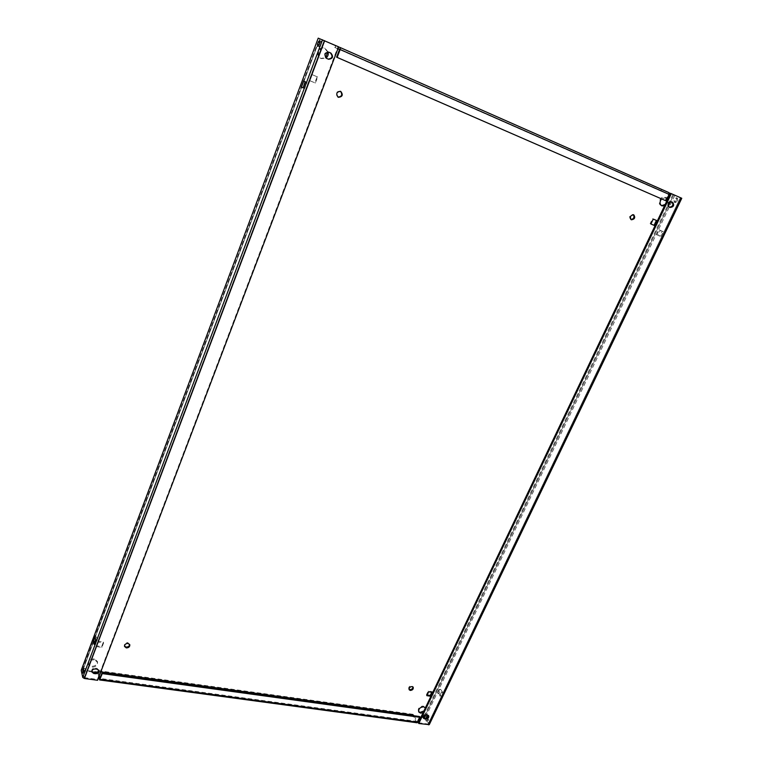 <?xml version="1.0" encoding="UTF-8"?>
<svg xmlns="http://www.w3.org/2000/svg" width="763" height="763" viewBox="0 0 763 763"><rect width="100%" height="100%" fill="white"/><g stroke="black" fill="none" stroke-linecap="round" stroke-linejoin="round"><path stroke-width="0.57" stroke-dasharray="3.81 2.86" d="M327.67 52.027L324.552 48.136C318.724 45.561 314.957 56.138 320.87 58.389L325.658 57.702M328.157 52.027L325.086 48.346C319.249 45.77 315.472 56.357 321.404 58.608L326.03 58.055M340.498 91.302L340.117 91.102C335.978 91.541 335.167 93.496 337.675 96.968L337.952 97.082M129.643 644.43L127.802 642.608C125.428 642.665 124.264 643.686 124.302 645.66L124.474 646.061M94.269 658.908C90.377 658.984 88.413 660.634 88.355 663.829L91.465 666.337C95.365 666.242 97.321 664.592 97.349 661.378L94.269 658.908M94.469 659.757C90.578 659.842 88.603 661.483 88.546 664.687L91.655 667.196C95.566 667.1 97.53 665.441 97.55 662.236L94.469 659.757M661.531 205.676L661.111 205.533C656.809 203.931 660.844 195.261 664.983 197.207L666.748 199.324M661.521 198.895L665.803 197.55L667.091 198.599M630.953 219.544L630.543 219.41C628.807 216.635 629.609 214.985 632.937 214.451L633.357 214.699M409.063 689.351L408.749 689.008C408.396 687.12 409.359 686.051 411.648 685.784L412.888 686.872M418.658 711.66L418.372 711.297C417.819 708.236 419.412 706.471 423.141 706.023L425.086 707.492M426.355 718.145L427.213 720.215L428.253 719.375L428.281 716.428M427.595 717.42L428.301 720.367L429.331 719.528L428.796 716.152L428.224 716.352M84.979 672.279L85.141 668.464L84.369 669.504L84.216 673.319L84.979 672.279M676.638 200.488L676.39 197.731L673.967 199.391L674.225 202.157L676.638 200.488M677.725 200.974L677.477 198.208L675.064 199.877L675.312 202.634L677.725 200.974M319.134 44.798L319.249 46.886L321.147 44.464L321.347 41.383L319.897 42.795M667.53 199.524C668.016 202.262 667.024 204.36 664.535 205.8M424.886 707.072L425.373 707.854C426.097 709.685 425.334 711.288 423.103 712.671M419.965 717.106L412.945 716.133L413.441 715.084M420.928 717.239L423.265 717.563M424.476 718.117L428.119 724.03L680.386 197.684L428.11 724.039L680.386 197.684L673.7 194.985L670.477 201.718L673.7 194.975L670.391 193.516M669.275 193.029L661.483 189.615L660.825 191.017L662.236 189.92L668.932 192.629M665.193 200.497L668.264 194.031L339.525 49.509L661.645 191.351L662.303 189.949M82.7 670.658L319.85 38.865L82.7 670.658L84.226 677.63L324.122 40.458L319.85 38.865L335.844 45.923L334.661 47.411L335.3 45.713L335.844 45.923L335.205 47.621L337.904 48.813M319.85 38.865L82.709 670.648L92.132 671.945M97.006 672.623L97.778 672.728L98.084 671.945M96.653 646.643L101.889 647.415L103.596 642.913L98.351 642.122L96.653 646.643L96.443 645.803L101.679 646.576L103.377 642.074L98.15 641.282L96.443 645.803M312.134 74.669L309.854 80.725L315.377 83.043L317.656 77.006L311.619 74.421L309.339 80.468L314.861 82.795L317.141 76.758L311.619 74.421M650.925 223.998L650.114 223.654L652.451 218.723L656.39 220.412M666.872 200.888L665.174 204.455M661.111 205.533L661.922 205.886M427.146 695.017L426.345 694.893L428.167 691.049L432.068 691.64L431.763 692.289M425.21 708.245L423.913 710.973M417.132 722.78L412.897 716.066L412.964 714.292L412.468 715.351L423.713 716.905L425.287 717.84L429.273 724.64M81.422 669.971L97.578 671.869L98.045 670.639L97.769 672.651L98.808 677.086M335.3 45.713L318.295 38.198M681.769 198.275L661.483 189.615M98.894 670.286L96.987 668.35L97.187 669.218M91.808 671.507L91.646 671.087C91.684 669.161 92.876 668.159 95.232 668.102L96.987 668.35M84.226 677.63L97.387 679.404L338.104 46.629L324.132 40.468L84.226 677.63M328.204 59.104L326.135 58.217C323.321 54.659 324.075 52.59 328.386 51.998L328.71 52.132M662.313 189.949L338.61 46.953M337.904 48.803L335.205 47.611L337.961 48.66M99.285 675.856L98.303 671.717M413.842 715.751L417.294 721.445L419.621 716.552M97.578 671.869L97.778 672.737L412.945 716.142L412.468 715.351M438.916 693.29L440.737 696.075L442.588 692.222L440.756 689.447L438.916 693.29L437.838 693.128L439.66 695.913L441.5 692.06L439.679 689.285L437.838 693.128M660.863 236.597L663.219 231.666L660.3 230.331L657.954 235.233L659.766 236.139L662.131 231.208L659.213 229.873L656.867 234.775L659.766 236.139M94.908 642.026L95.518 644.544L97.244 639.976L96.5 636.943L95.642 639.232M303.178 87.783L304.685 88.556L306.974 82.461L305.105 81.66M97.597 680.281L97.387 679.404M338.658 46.839L338.104 46.629M680.386 197.684L670.486 193.316M418.324 722.714L428.11 724.039M428.386 715.484L427.166 714.406L425.859 714.225L426.355 715.026M423.293 717.773L422.969 717.42C422.635 715.57 423.599 714.511 425.859 714.225M671.202 201.775L670.563 201.489C667.224 202.09 666.433 203.769 668.188 206.535L669.017 206.878M669.656 207.164L668.188 206.535M305.143 81.555L303.598 80.907M304.685 88.556L303.13 87.907M306.974 82.461L305.419 81.813M660.3 230.331L659.213 229.873M663.219 231.666L662.131 231.208M657.954 235.233L656.867 234.775M97.244 639.976L95.766 639.756M96.5 636.943L95.022 636.724M95.518 644.544L94.049 644.325M442.588 692.222L441.5 692.06M440.737 696.075L439.66 695.913M440.756 689.447L439.679 689.285M426.832 695.665L426.345 694.893M432.564 692.413L432.068 691.64M428.663 691.822L428.167 691.049M657.201 220.755L656.399 220.393M653.252 219.086L652.451 218.723M650.906 224.017L650.114 223.654M98.351 642.122L98.15 641.282M103.596 642.913L103.377 642.074M101.889 647.415L101.679 646.576M317.656 77.006L317.141 76.758M315.377 83.043L314.861 82.795M309.854 80.725L309.339 80.468M98.446 671.535L100.802 671.86L98.456 671.526M668.293 206.287L425.449 715.084L668.302 206.296M412.964 714.292L98.045 670.639M82.518 669.79L319.325 38.665M334.661 47.411L660.825 191.017M672.871 194.641L423.713 716.905M339.602 49.29L668.264 194.031M416.779 722.513L99.419 679.68M417.294 721.445L99.896 678.441M681.473 198.17L429.197 724.182M674.797 195.462L425.287 717.84M427.166 714.406L427.661 715.208M326.135 58.217L326.669 58.436M327.985 59.018L328.529 59.247M95.232 668.102L95.432 668.97M325.086 48.346L324.552 48.136M338.209 97.235L337.675 96.968M124.541 646.49L124.302 645.66M88.546 664.687L88.355 663.829M665.803 197.55L664.983 197.207M631.325 219.773L630.543 219.41M409.235 689.79L408.749 689.008M418.858 712.079L418.372 711.297M428.796 716.152L427.719 716.009M85.141 668.464L83.672 668.254M677.477 198.208L676.39 197.731M321.347 41.383L319.783 40.706M422.969 717.42L423.455 718.221M428.215 715.045L428.711 715.837M328.386 51.998L328.929 52.208M328.033 59.037L328.567 59.266M98.847 669.838L99.056 670.706M91.646 671.087L91.846 671.965M319.249 46.886L317.694 46.209M675.312 202.634L674.225 202.157M84.216 673.319L82.747 673.119M428.301 720.367L427.213 720.215M413.203 687.215L412.716 686.442M633.776 214.832L632.985 214.47M97.55 662.236L97.349 661.378M129.815 644.83L129.576 644.001M340.775 91.417L340.231 91.15M321.442 58.627L320.918 58.408"/><path stroke-width="1.14" d="M340.66 91.36C336.521 91.798 335.701 93.754 338.209 97.235L338.371 97.302C342.52 96.844 343.321 94.879 340.775 91.417L340.66 91.36M124.474 646.061L126.086 647.072C128.174 647.081 129.357 646.204 129.643 644.43M128.041 643.438C125.666 643.495 124.503 644.516 124.541 646.49L126.315 647.901C128.699 647.835 129.863 646.814 129.815 644.83L128.041 643.438M664.535 205.8L661.922 205.886C659.594 204.226 659.47 201.899 661.521 198.895M631.382 219.801L631.325 219.773C629.589 216.997 630.391 215.347 633.729 214.813L633.776 214.832C635.522 217.598 634.721 219.248 631.382 219.801M412.888 686.872C412.802 688.617 411.782 689.552 409.826 689.666L409.063 689.351M410.303 690.448L409.235 689.79C408.873 687.892 409.845 686.824 412.134 686.557L413.203 687.215C413.565 689.103 412.602 690.181 410.303 690.448M423.913 710.973L420.127 712.365L418.658 711.66M423.103 712.671L420.613 713.147L418.858 712.079C418.296 709.018 419.888 707.253 423.627 706.805L425.392 707.873M428.281 716.428L427.719 716.009L426.679 716.848L426.355 718.145M428.224 716.352L427.595 717.42M83.51 672.079L83.672 668.254L82.909 669.294L82.747 673.119L83.51 672.079M319.583 43.787L319.783 40.706L317.894 43.129L317.694 46.209L319.583 43.787M319.897 42.795L319.134 44.798M326.03 58.055C327.899 56.519 328.605 54.507 328.157 52.027M657.201 220.755L654.854 225.676L650.906 224.017L653.252 219.086L657.201 220.755M667.091 198.599L667.53 199.524M430.742 696.247L426.832 695.665L428.663 691.822L432.564 692.413L430.742 696.247L430.246 695.475L427.146 695.017M419.965 717.106L420.928 717.239M423.265 717.563L424.209 717.687L425.458 715.084L424.199 717.687M670.391 193.516L669.275 193.029M92.132 671.945L97.006 672.623M325.658 57.702L327.67 52.027M656.39 220.412L654.053 225.314L650.925 223.998M666.748 199.324L666.872 200.888M665.174 204.455L661.531 205.676M633.357 214.699C634.616 217.264 633.824 218.876 630.953 219.544M431.763 692.289L430.246 695.475M425.086 707.492L425.21 708.245M337.952 97.082C341.862 96.653 342.711 94.717 340.498 91.302M95.489 673.719C97.845 673.643 99.037 672.642 99.056 670.706L97.187 669.218L95.432 668.97C93.076 669.027 91.884 670.028 91.846 671.965L93.725 673.471L95.489 673.719L95.28 672.842C97.34 672.852 98.541 672.003 98.894 670.286M82.747 677.43L84.416 678.507L97.597 680.281L338.658 46.839L318.219 38.15L81.24 670.448L82.747 677.43L322.558 39.771M326.669 58.436C323.855 54.888 324.609 52.809 328.929 52.208L330.875 53.057C333.669 56.653 332.906 58.713 328.567 59.266L326.669 58.436M91.808 671.507L95.28 672.842M328.71 52.132L330.331 52.847C333.116 56.29 332.41 58.379 328.204 59.104M338.61 46.953L340.26 47.573L340.164 49.509L337.16 57.397L336.607 57.177L666.023 200.841L669.094 194.384L668.951 192.629L340.269 47.573M337.961 48.66L339.602 49.29L336.607 57.177M98.808 677.086L99.61 679.957L417.132 722.78L420.108 717.344L102.28 673.605L102.07 672.737L99.896 678.441L99.285 675.856M413.441 715.084L100.802 671.85L413.441 715.084L413.842 715.751M94.049 644.325L95.766 639.756L95.022 636.724L93.315 641.282L94.049 644.325M305.419 81.813L303.598 80.907L301.318 86.972L303.13 87.907L305.419 81.813M95.642 639.232L94.908 642.026M305.105 81.66L303.178 87.783M81.24 670.448L81.422 669.971M671.316 193.659L681.769 198.275L429.273 724.64L418.801 723.515L418.324 722.714L670.486 193.316L671.316 193.659L418.801 723.515M424.524 718.86L423.455 718.221C423.131 716.371 424.094 715.303 426.355 715.026L428.711 715.837C429.054 717.687 428.091 718.756 425.83 719.042L423.293 717.773M670.343 207.46L669.017 206.878C667.263 204.122 668.054 202.443 671.392 201.842L672.747 202.424C674.492 205.199 673.691 206.878 670.353 207.46L670.353 207.46M428.386 715.484C428.272 717.191 427.251 718.107 425.334 718.241L424.028 718.059M669.656 207.164C672.918 206.42 673.662 204.722 671.907 202.081L671.202 201.775M99.61 679.957L102.28 673.605M420.108 717.344L419.621 716.552L102.07 672.737M340.279 47.583L668.951 192.629M337.16 57.397L666.023 200.841M302.863 87.621L301.318 86.972M94.784 641.502L93.315 641.282M654.854 225.676L654.053 225.314M670.477 201.718L668.293 206.287L670.486 201.718M337.904 48.813L339.516 49.519L337.904 48.803M84.416 678.507L324.676 40.668M681.225 198.027L428.606 724.84M417.781 722.246L100.106 679.318M340.164 49.509L669.094 194.384M671.907 202.081L672.747 202.424M425.334 718.241L425.83 719.042M330.331 52.847L330.875 53.057M93.525 672.604L93.725 673.471M318.219 38.15L81.26 670.191"/></g></svg>
